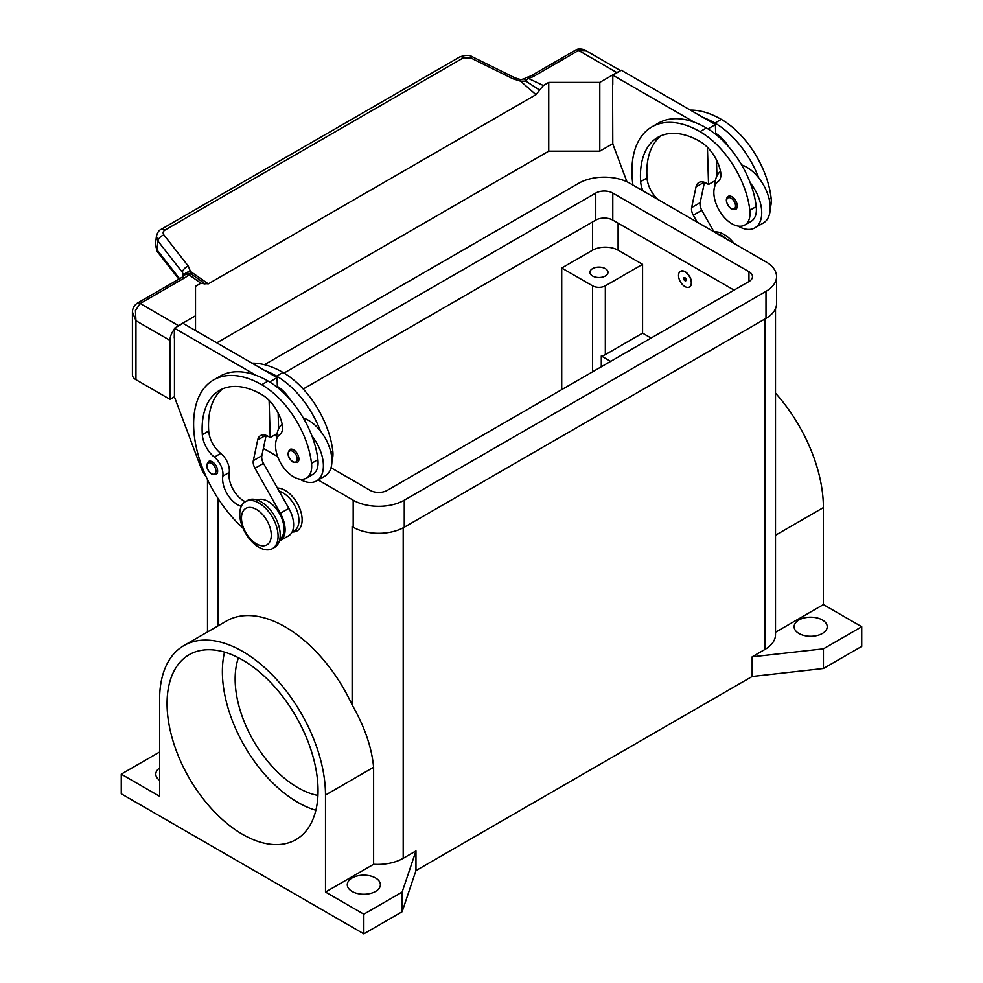 <?xml version="1.0" encoding="UTF-8"?>
<svg xmlns="http://www.w3.org/2000/svg" width="983" height="983" viewBox="0 0 983 983"><rect width="100%" height="100%" fill="white"/><g stroke="black" fill="none" stroke-linecap="round" stroke-linejoin="round"><path stroke-width="1.47" d="M284.026 373.061L595.759 193.073A12.042 6.955 180 0 1 612.79 193.073L748.96 271.701A12.042 6.955 180 0 1 752.486 276.616A12.042 6.955 180 0 1 748.96 281.531L387.241 490.37A12.042 6.955 180 0 1 370.21 490.37L331.025 467.748M734.068 290.132L612.79 220.106A12.042 6.955 0 0 0 595.759 220.106L303.206 389.01M276.69 436.366L274.466 435.088M352.283 526.691A36.113 20.852 180 0 1 352.135 526.605L353.192 527.22A36.113 20.852 0 0 0 404.259 527.22L765.99 318.381A36.113 20.852 0 0 0 776.558 303.636L776.558 276.616A36.113 20.852 180 0 1 765.99 291.361L404.259 500.2A36.113 20.852 180 0 1 353.192 500.2L318.209 479.999M264.452 364.705L578.741 183.256A36.113 20.852 180 0 1 629.808 183.256L765.99 261.871A36.113 20.852 180 0 1 776.558 276.616M277.661 456.591L263.395 448.359M798.97 633.494A16.551 9.56 180 0 1 794.117 626.736A16.551 9.56 180 0 1 804.34 617.902A16.551 9.56 180 0 1 822.366 619.978A16.551 9.56 180 0 1 827.219 626.736A16.551 9.56 180 0 1 816.996 635.559A16.551 9.56 180 0 1 798.97 633.494M159.602 780.256A16.551 9.56 180 0 1 155.781 774.149A16.551 9.56 180 0 1 159.602 768.042M352.135 891.47A16.551 9.56 180 0 1 347.282 884.712A16.551 9.56 180 0 1 357.505 875.878A16.551 9.56 180 0 1 375.531 877.954A16.551 9.56 180 0 1 380.384 884.712A16.551 9.56 180 0 1 370.161 893.535A16.551 9.56 180 0 1 352.135 891.47M592.565 276.002A9.031 5.21 180 0 1 589.923 272.316A9.031 5.21 180 0 1 595.501 267.499A9.031 5.21 180 0 1 605.331 268.629A9.031 5.21 180 0 1 607.986 272.316A9.031 5.21 180 0 1 602.407 277.132A9.031 5.21 180 0 1 592.565 276.002M242.543 834.346A106.766 61.646 60 0 1 172.799 740.26A106.766 61.646 60 0 1 189.166 654.715A106.766 61.646 60 0 1 242.543 659.998A106.766 61.646 60 0 1 312.299 754.084A106.766 61.646 60 0 1 295.932 839.629A106.766 61.646 60 0 1 242.543 834.346M224.554 652.122A106.766 61.646 -120 0 0 297.874 802.398A106.766 61.646 -120 0 0 315.862 810.275M238.439 657.75A88.716 51.214 -120 0 0 297.874 787.666A88.716 51.214 -120 0 0 317.927 795.444M277.403 488.047A24.071 13.897 60 0 1 302.125 519.847A24.071 13.897 60 0 1 292.197 531.987M278.078 536.19A27.082 15.642 -120 0 0 266.258 508.936A27.082 15.642 -120 0 0 245.394 501.686A27.082 15.642 -120 0 0 239.778 514.072A27.082 15.642 -120 0 0 251.599 541.338A27.082 15.642 -120 0 0 272.475 548.588A27.082 15.642 -120 0 0 278.078 536.19M271.271 535.207A21.061 12.165 -120 0 0 256.379 509.415A21.061 12.165 -120 0 0 241.486 518.004A21.061 12.165 -120 0 0 256.379 543.808A21.061 12.165 -120 0 0 271.271 535.207M272.475 548.588L274.601 547.359A27.082 15.642 -120 0 0 280.216 534.961A27.082 15.642 -120 0 0 268.384 507.707A27.082 15.642 -120 0 0 247.519 500.458L245.394 501.686M241.314 506.282A21.061 12.165 60 0 1 222.822 476.116A15.04 8.687 -120 0 0 214.343 457.107A21.061 12.165 60 0 1 202.326 434.683A84.255 48.646 60 0 1 219.565 390.374A84.255 48.646 60 0 1 261.699 394.552A30.092 17.375 60 0 1 282.182 424.263A15.04 8.687 60 0 1 279.971 434.388A25.583 14.77 -120 0 0 275.719 448.604A25.583 14.77 -120 0 0 287.908 472.491A25.583 14.77 -120 0 0 306.401 478.119A25.583 14.77 -120 0 0 311.513 463.337A71.181 41.089 -120 0 0 261.699 384.722A96.297 55.601 -120 0 0 213.557 379.954A96.297 55.601 -120 0 0 242.961 528.104M279.836 539.102A22.572 13.025 -120 0 0 280.597 538.512A22.572 13.025 -120 0 0 278.951 512.622A22.572 13.025 -120 0 0 257.288 500.052M292.062 532.061L294.261 530.795A22.572 13.025 -120 0 0 295.49 529.911A22.572 13.025 -120 0 0 296.399 509.034A22.572 13.025 -120 0 0 279.147 491.156M306.401 478.119L312.791 474.433A25.583 14.77 -120 0 0 317.902 459.651A71.181 41.089 -120 0 0 311.918 435.911A33.103 19.107 60 0 1 323.407 465.795A33.103 19.107 60 0 1 316.551 480.945L325.066 476.042A33.103 19.107 -120 0 0 331.91 460.88A33.103 19.107 -120 0 0 320.433 430.996A71.181 41.089 -120 0 0 276.592 376.12A96.297 55.601 -120 0 0 264.599 370.431L182.973 323.296L174.458 328.211L256.096 375.334A96.297 55.601 -120 0 0 219.934 376.268L213.557 379.954M303.342 418.021A33.103 19.107 60 0 1 320.433 430.996M276.592 439.082A33.103 19.107 60 0 1 276.592 438.774A33.103 19.107 60 0 1 282.219 424.447M298.93 459.036A7.52 4.337 60 0 1 297.382 462.489L293.02 462.17C287.798 457.673 286.741 453.433 289.85 449.452A7.52 4.337 60 0 1 293.61 449.833A7.52 4.337 60 0 1 298.93 459.036M217.648 471.078A7.52 4.337 60 0 1 216.1 474.531L211.738 474.211C206.516 469.714 205.459 465.475 208.568 461.494A7.52 4.337 60 0 1 212.34 461.863A7.52 4.337 60 0 1 217.648 471.078M678.528 275.51A9.031 5.21 -120 0 0 682.472 284.591A9.031 5.21 -120 0 0 689.427 287.011A9.031 5.21 -120 0 0 691.295 282.883A9.031 5.21 -120 0 0 687.363 273.79A9.031 5.21 -120 0 0 680.408 271.382A9.031 5.21 -120 0 0 678.528 275.51M680.506 271.32A9.031 5.21 60 0 1 680.617 271.259A9.031 5.21 60 0 1 687.572 273.667A9.031 5.21 60 0 1 691.516 282.76A9.031 5.21 60 0 1 689.648 286.889A9.031 5.21 60 0 1 689.538 286.95M686.195 279.934A1.806 1.044 -120 0 0 684.918 277.722A1.806 1.044 -120 0 0 683.64 278.459A1.806 1.044 -120 0 0 684.918 280.671A1.806 1.044 -120 0 0 686.195 279.934M686.048 279.602A1.302 0.75 -120 0 0 684.205 278.545A1.302 0.75 -120 0 0 686.048 279.602M770.242 207.511A25.583 14.77 -120 0 0 771.114 197.988A71.181 41.089 -120 0 0 721.301 119.373A96.297 55.601 -120 0 0 690.336 110.096M642.956 190.849A21.061 12.165 60 0 1 640.646 181.622A84.255 48.646 60 0 1 657.897 137.313A84.255 48.646 60 0 1 700.019 141.478A30.092 17.375 60 0 1 720.502 171.202A15.04 8.687 60 0 1 718.29 181.327A25.583 14.77 -120 0 0 714.039 195.543A25.583 14.77 -120 0 0 726.228 219.418A25.583 14.77 -120 0 0 744.733 225.058L751.11 221.372A25.583 14.77 -120 0 0 756.222 206.59A71.181 41.089 -120 0 0 750.25 182.85A71.181 41.089 -120 0 0 706.408 127.974A96.297 55.601 -120 0 0 694.416 122.273L612.79 75.15L612.79 84.722M744.733 225.058A25.583 14.77 -120 0 0 749.845 210.276A71.181 41.089 -120 0 0 700.019 131.661A96.297 55.601 -120 0 0 651.876 126.881A96.297 55.601 -120 0 0 632.941 185.062M720.539 171.386A33.103 19.107 -120 0 0 714.924 185.713A33.103 19.107 -120 0 0 714.924 186.02M738.061 226.09A33.103 19.107 -120 0 0 754.87 227.884A33.103 19.107 -120 0 0 761.727 212.733A33.103 19.107 -120 0 0 750.25 182.85M741.661 164.96A33.103 19.107 60 0 1 758.753 177.935A33.103 19.107 60 0 1 770.242 207.818A33.103 19.107 60 0 1 763.386 222.969L754.87 227.884M728.182 196.391A7.52 4.337 60 0 1 731.942 196.76A7.52 4.337 60 0 1 737.262 205.975A7.52 4.337 60 0 1 735.702 209.416L731.34 209.109C725.995 203.383 724.95 199.144 728.182 196.391M132.422 312.004L135.949 320.716L135.433 310.591L140.2 303.514L184.743 277.808A18.05 10.42 0 0 0 188.576 274.527A6.021 3.809 -54.7 0 1 191.501 274.232L188.343 266.184L163.915 234.962C162.625 233.057 162.957 231.447 164.911 230.145L463.374 57.825A6.021 3.477 -120 0 0 460.204 56.805A6.021 3.477 -120 0 0 459.639 57.026A6.021 3.477 -120 0 0 459.626 57.026L161.163 229.346A6.021 3.477 60 0 1 161.175 229.334A6.021 3.477 60 0 1 161.728 229.125A6.021 3.477 60 0 1 164.911 230.145M174.458 396.763L169.985 399.344L169.985 340.376A12.042 6.955 -60 0 1 172.48 331.984A12.042 6.955 -60 0 1 174.458 329.145M184.743 277.808A6.021 3.477 60 0 0 181.732 277.501L137.19 303.219C134.044 305.504 132.459 308.551 132.422 312.361L132.422 374.769A12.042 6.955 0 0 0 135.949 379.684L135.949 320.716L169.985 340.376M179.594 278.742L156.887 249.707L155.351 244.792L156.444 236.203L157.968 241.105A6.021 3.613 -38 0 1 159.946 237.444A6.021 3.613 -38 0 1 163.915 234.962M156.506 235.773L156.444 236.203C157.464 232.48 159.037 230.194 161.175 229.334A6.021 3.477 60 0 0 161.052 229.408M463.374 57.825L470.624 57.886L512.929 78.787L520.572 81.171L525.93 81.147A6.021 3.109 -64.8 0 1 528.313 78.382A18.05 10.42 0 0 0 533.99 76.17L578.532 50.452L585.794 50.575L620.568 70.653M533.99 76.17A6.021 3.477 -120 0 0 530.98 75.863L575.522 50.158A6.021 3.477 -120 0 1 578.532 50.452L616.832 72.57A12.042 6.955 -60 0 1 618.712 71.722M176.608 326.97A12.042 6.955 -60 0 1 178.501 325.631L195.519 315.801L195.519 286.323L200.925 283.202L188.576 274.527A6.021 4.522 -143.5 0 0 183.735 275.867A6.021 6.021 0 0 1 189.326 273.471A6.021 5.701 97.1 0 1 189.35 273.471A6.021 5.701 97.1 0 1 191.501 274.232L197.509 278.361M520.744 79.635L520.572 81.171L535.968 94.675L539.642 90.104L525.93 81.147L524.344 78.775L520.744 79.635L514.859 77.804A6.021 1.843 -63.7 0 1 514.908 77.829M178.857 279.16L157.354 251.685A6.021 3.613 142 0 0 157.366 251.685A6.021 3.613 142 0 1 156.887 249.707L157.968 241.105L182.396 272.34A6.021 3.613 -38 0 1 184.374 268.666A6.021 3.613 -38 0 1 188.343 266.184M512.929 78.787A6.021 1.843 -63.7 0 1 514.859 77.804L472.54 56.903A6.021 1.843 -63.7 0 1 472.59 56.928M184.104 275.412A6.021 4.399 -6.4 0 1 190.714 271.615L208.285 283.866L535.968 94.675M182.396 277.083L182.396 272.34L183.882 275.682M616.832 72.57L599.802 82.388L548.735 82.388L543.341 85.509L528.313 78.382A6.021 1.929 76.2 0 0 526.876 77.448A6.021 6.021 0 0 0 524.344 78.775M539.642 90.104L543.341 85.509M208.285 283.866L204.624 283.522L196.76 277.833M205.029 283.952L200.925 283.202M216.801 342.834L548.735 151.185L548.735 82.388M548.735 151.185L599.802 151.185L612.79 143.69M169.985 399.344L135.949 379.684M195.519 330.546L195.519 315.801M174.458 337.796L174.458 397.009L200.09 465.438A30.092 17.375 60 0 0 206.344 477.173M174.249 337.919L174.458 328.211M658.192 199.635A21.061 12.165 60 0 1 647.023 177.935A84.255 48.646 60 0 1 661.203 135.679M697.23 222.183L693.298 215.191A9.031 5.21 60 0 1 691.663 207.573L696.013 186.93A15.04 8.687 60 0 1 698.888 182.506A15.04 8.687 60 0 1 706.408 183.256L708.534 184.485L707.428 147.29M707.944 128.884L715.415 124.571L715.698 134.339M716.46 159.946L716.939 175.896M704.455 182.334L700.166 202.658A9.031 5.21 -120 0 0 701.813 210.288L713.953 231.828M612.79 75.15L621.293 70.235L715.415 124.571M612.569 84.845L612.79 143.936L626.945 181.769M708.534 184.485L715.403 180.516M694.416 122.273A96.297 55.601 -120 0 0 658.266 123.194L651.876 126.881M715.673 133.332A30.092 17.375 60 0 1 729.079 147.29M758.753 177.935A71.181 41.089 -120 0 0 714.924 123.059A96.297 55.601 -120 0 0 702.931 117.358M726.842 239.274A27.082 15.642 -120 0 0 717.037 233.61M733.982 243.391A27.082 15.642 -120 0 0 714.15 231.951M642.575 264.329L605.331 285.832A9.031 5.21 180 0 1 592.565 285.832L561.723 268.015L592.565 250.198A18.05 10.42 180 0 1 618.098 250.198L642.575 264.329L642.575 333.126L651.078 338.041M245.32 501.723A21.061 12.165 60 0 1 229.211 472.43A15.04 8.687 -120 0 0 220.733 453.421A21.061 12.165 60 0 1 208.703 430.996A84.255 48.646 60 0 1 222.883 388.74M269.109 400.364L270.214 437.546L268.076 436.317A15.04 8.687 -120 0 0 260.556 435.567A15.04 8.687 -120 0 0 257.681 439.991L253.331 460.634A9.031 5.21 -120 0 0 254.978 468.264L280.339 513.286A24.071 13.897 60 0 1 280.118 540.699A24.071 13.897 60 0 1 279.319 541.105M264.599 370.431L277.083 377.632L269.612 381.945M277.083 433.577L270.214 437.546M278.607 428.957L278.14 413.007M277.378 387.4L277.341 386.393A30.092 17.375 60 0 1 290.747 400.351M277.083 377.632L277.341 386.393M280.118 540.699L288.633 535.784A24.071 13.897 -120 0 0 288.855 508.371L263.481 463.349A9.031 5.21 60 0 1 261.847 455.719L266.135 435.395M311.918 435.911A71.181 41.089 -120 0 0 268.076 381.035A96.297 55.601 -120 0 0 256.096 375.334M316.551 480.945A33.103 19.107 60 0 1 299.729 479.151M331.91 460.572A25.583 14.77 -120 0 0 332.795 451.05A71.181 41.089 -120 0 0 282.981 372.434A96.297 55.601 -120 0 0 252.017 363.157M561.723 389.637L561.723 268.015M601.289 366.782L601.289 355.969A9.031 5.21 0 0 0 605.331 354.63L642.575 333.126M610.652 361.375L601.289 355.969M775.501 632.253L823.398 604.594L823.398 507.597A117.296 67.716 -120 0 0 775.501 393.139M823.398 604.594L861.735 626.736L861.735 646.384L823.435 668.501L752.155 676.488L415.969 870.582L402.133 911.732L363.833 933.85L121.265 793.809L121.265 774.149L159.602 752.032M775.501 308.662L775.501 634.723A36.113 20.852 180 0 1 764.921 649.456L752.155 656.828L823.435 648.841L861.735 626.736M183.907 645.585L226.459 621.023A117.296 67.716 60 0 1 352.135 704.885C364.582 726.634 371.746 747.424 373.614 767.268L373.614 864.278L325.496 892.06L325.496 795.05A117.296 67.716 -120 0 0 274.294 677.017A117.296 67.716 -120 0 0 183.907 645.585A117.296 67.716 -120 0 0 159.602 699.282L159.602 796.291L121.265 774.149M363.833 933.85L363.833 914.19L325.496 892.06M415.969 870.582L415.969 850.934L402.133 892.085L363.833 914.19M415.969 850.934L403.202 858.294A36.113 20.852 180 0 1 373.614 864.278M823.435 668.501L823.435 648.841M752.155 676.488L752.155 656.828M402.133 911.732L402.133 892.085M599.802 151.185L599.802 82.388M748.96 271.701L748.96 281.531M612.79 193.073L612.79 220.106M595.759 193.073L595.759 220.106M765.99 291.361L765.99 318.381M353.192 500.2L353.192 527.22M404.259 500.2L404.259 527.22M297.235 459.036A6.316 3.649 -120 0 0 292.762 451.308A6.316 3.649 -120 0 0 288.302 453.888A6.316 3.649 -120 0 0 292.762 461.617A6.316 3.649 -120 0 0 297.235 459.036M215.953 471.078A6.316 3.649 -120 0 0 211.48 463.337A6.316 3.649 -120 0 0 207.02 465.917A6.316 3.649 -120 0 0 211.48 473.659A6.316 3.649 -120 0 0 215.953 471.078M771.114 197.988L769.173 199.119M756.222 206.59L749.845 210.276M731.094 198.234A6.316 3.649 -120 0 0 726.621 200.815A6.316 3.649 -120 0 0 731.094 208.556A6.316 3.649 -120 0 0 735.554 205.975A6.316 3.649 -120 0 0 731.094 198.234M530.98 75.863L526.876 77.448M470.624 57.886A6.021 1.843 -63.7 0 1 472.54 56.903C469.604 54.876 465.303 54.913 459.639 57.026M137.19 303.219A6.021 3.477 60 0 1 140.2 303.514L178.501 325.631M696.013 186.93L704.147 182.224M691.663 207.573L700.166 202.658M693.298 215.191L701.813 210.288M647.023 177.935L640.646 181.622M706.408 127.974L700.019 131.661M721.301 119.373L714.924 123.059M618.098 223.178L618.098 250.198M265.828 435.297L257.681 439.991M261.847 455.719L253.331 460.634M263.481 463.349L254.978 468.264M288.855 508.371L280.339 513.286M330.841 452.18L332.795 451.05M276.592 376.12L282.981 372.434M222.822 476.116L229.211 472.43M214.343 457.107L220.733 453.421M202.326 434.683L208.703 430.996M311.513 463.337L317.902 459.651M261.699 384.722L268.076 381.035M592.565 285.832L592.565 371.82M605.331 285.832L605.331 354.63M823.398 507.597L775.501 535.244M325.496 795.05L373.614 767.268M218.079 625.852L218.079 498.528M352.135 704.885L352.135 526.605M403.202 858.294L403.202 527.81M592.565 221.949L592.565 250.198M764.921 649.456L764.921 318.996M575.522 50.158C578.778 47.688 586.175 50.047 585.807 50.588M181.732 277.501L183.735 275.867M157.366 251.685L155.363 244.792M207.499 631.958L207.499 479.643"/></g></svg>
